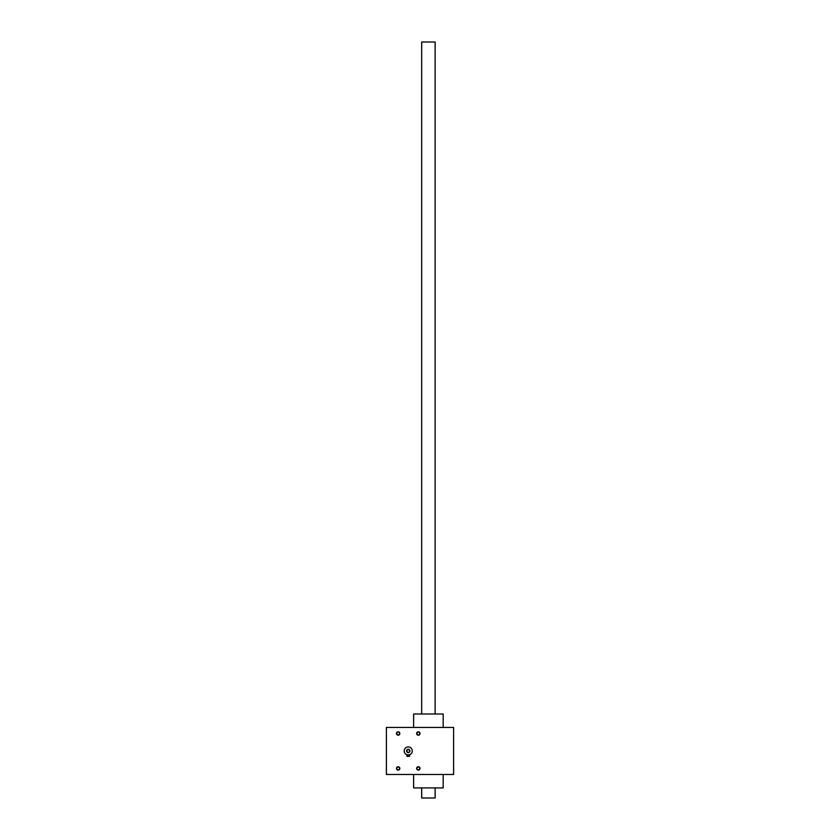 <?xml version="1.0" encoding="UTF-8"?>
<svg xmlns="http://www.w3.org/2000/svg" width="840" height="840" viewBox="0 0 840 840"><rect width="100%" height="100%" fill="white"/><g stroke="black" fill="none" stroke-linecap="round" stroke-linejoin="round"><path stroke-width="1.26" d="M453.6 727.44L386.4 727.44L386.4 774.48L453.6 774.48L453.6 727.44M399.84 733.499A1.68 1.68 0 0 1 397.32 734.958A1.68 1.68 0 0 1 397.32 732.05A1.68 1.68 0 0 1 399.84 733.499M420 768.422A1.68 1.68 0 0 1 417.48 769.871A1.68 1.68 0 0 1 417.48 766.962A1.68 1.68 0 0 1 420 768.422M420 733.499A1.68 1.68 0 0 1 417.48 734.958A1.68 1.68 0 0 1 417.48 732.05A1.68 1.68 0 0 1 420 733.499M399.84 768.422A1.68 1.68 0 0 1 397.32 769.871A1.68 1.68 0 0 1 397.32 766.962A1.68 1.68 0 0 1 399.84 768.422M443.184 774.48L443.184 787.92L413.616 787.92L413.616 774.48M443.184 727.44L443.184 714L413.616 714L413.616 727.44M399.546 768.422A1.386 1.386 0 0 1 397.467 769.619A1.386 1.386 0 0 1 397.467 767.214A1.386 1.386 0 0 1 399.546 768.422M419.706 733.499A1.386 1.386 0 0 1 417.627 734.706A1.386 1.386 0 0 1 417.627 732.302A1.386 1.386 0 0 1 419.706 733.499M419.706 768.422A1.386 1.386 0 0 1 417.627 769.619A1.386 1.386 0 0 1 417.627 767.214A1.386 1.386 0 0 1 419.706 768.422M399.546 733.499A1.386 1.386 0 0 1 397.467 734.706A1.386 1.386 0 0 1 397.467 732.302A1.386 1.386 0 0 1 399.546 733.499M406.896 754.761L409.584 754.761L409.584 756.336L406.896 756.336L406.896 754.761M406.854 750.96A1.386 1.386 0 0 0 408.933 752.168A1.386 1.386 0 0 0 408.933 749.752A1.386 1.386 0 0 0 406.854 750.96M404.208 750.96A4.032 4.032 0 0 0 410.256 754.457A4.032 4.032 0 0 0 410.256 747.464A4.032 4.032 0 0 0 404.208 750.96M406.56 750.96A1.68 1.68 0 0 0 409.08 752.42A1.68 1.68 0 0 0 409.08 749.5A1.68 1.68 0 0 0 406.56 750.96M421.68 714L421.68 42L435.12 42L435.12 714M421.68 787.92L421.68 798L435.12 798L435.12 787.92"/></g></svg>
